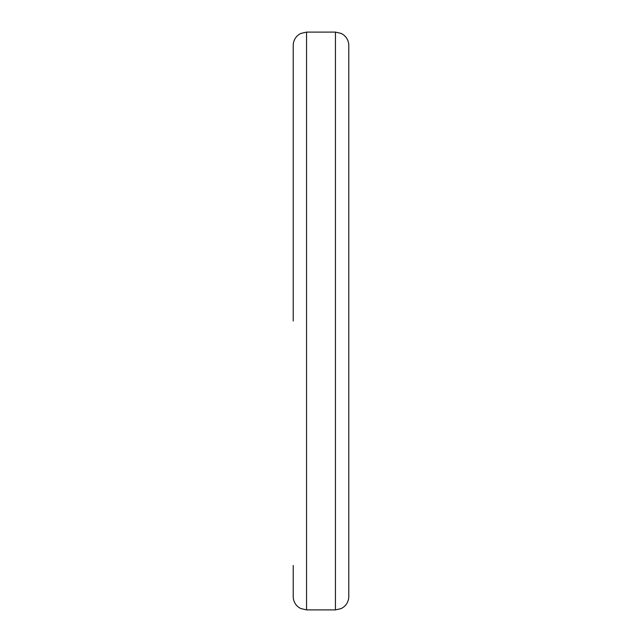 <?xml version="1.0" encoding="UTF-8"?>
<svg xmlns="http://www.w3.org/2000/svg" width="642" height="642" viewBox="0 0 642 642"><rect width="100%" height="100%" fill="white"/><g stroke="black" fill="none" stroke-linecap="round" stroke-linejoin="round"><path stroke-width="0.96" d="M348.783 321L348.783 45.438C348.694 41.248 347.057 37.806 343.863 35.093L341.311 33.456L335.445 32.1L335.445 609.9L341.311 608.544L343.863 606.907C347.057 604.194 348.694 600.751 348.783 596.562L348.783 321M293.217 565.458L293.217 596.562C293.306 600.751 294.943 604.194 298.137 606.907L300.592 608.496L306.555 609.9L306.555 32.1L335.445 32.1M306.555 609.9L335.445 609.9M293.217 321L293.217 45.438C293.306 41.248 294.943 37.806 298.137 35.093L300.592 33.504L306.555 32.1"/></g></svg>
